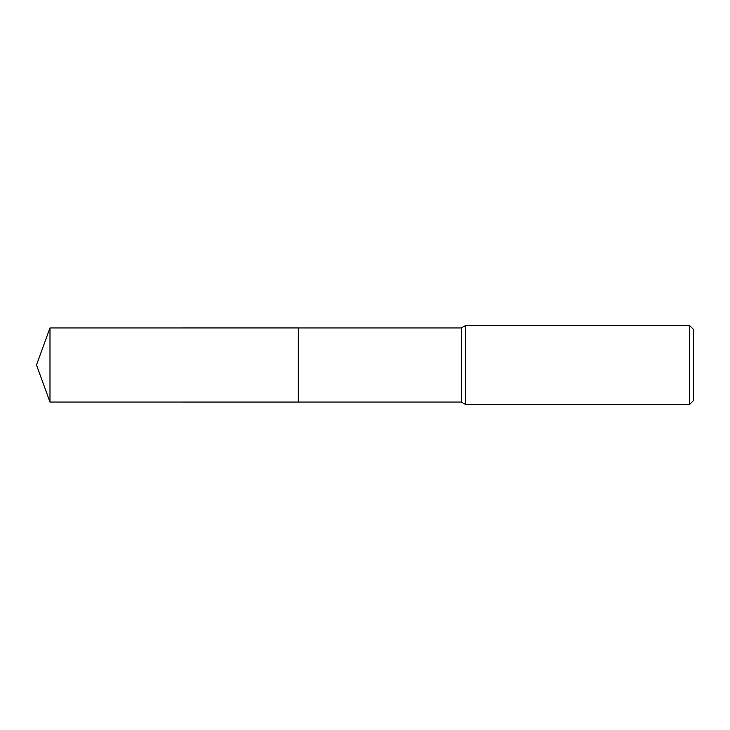 <?xml version="1.0" encoding="UTF-8"?>
<svg xmlns="http://www.w3.org/2000/svg" width="730" height="730" viewBox="0 0 730 730"><rect width="100%" height="100%" fill="white"/><g stroke="black" fill="none" stroke-linecap="round" stroke-linejoin="round"><path stroke-width="1.09" d="M298.315 402.048L298.315 327.952L461.323 327.952L465.603 325.48L689.549 325.48L693.5 329.431L693.5 400.569L689.549 404.52L465.603 404.52L461.323 402.048L298.315 402.048L298.315 327.952L298.315 402.057L49.987 402.048L49.987 327.952L298.315 327.943M461.323 402.048L461.323 327.952M465.603 404.52L465.603 325.48M689.549 404.52L689.549 325.48M49.987 327.952L36.5 365L49.987 402.048"/></g></svg>
